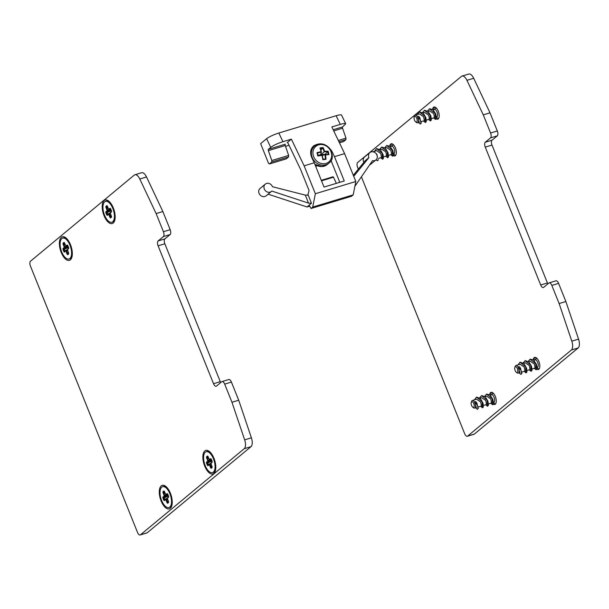 <?xml version="1.0" encoding="UTF-8"?>
<svg xmlns="http://www.w3.org/2000/svg" width="609" height="609" viewBox="0 0 609 609"><rect width="100%" height="100%" fill="white"/><g stroke="black" fill="none" stroke-linecap="round" stroke-linejoin="round"><path stroke-width="0.91" d="M113.205 223.061A12.302 5.664 73.2 0 1 102.723 211.353A12.302 5.664 73.2 0 1 108.455 200.894A12.302 5.664 73.2 0 1 114.53 221.037A12.302 5.664 73.2 0 1 113.205 223.061M213.85 473.429A12.302 5.664 73.2 0 1 203.368 461.721A12.302 5.664 73.2 0 1 209.1 451.261A12.302 5.664 73.2 0 1 215.175 471.404A12.302 5.664 73.2 0 1 213.85 473.429M170.284 508.37A12.302 5.664 73.2 0 1 159.802 496.662A12.302 5.664 73.2 0 1 165.534 486.203A12.302 5.664 73.2 0 1 171.609 506.345A12.302 5.664 73.2 0 1 170.284 508.37M70.37 259.815A12.302 5.664 73.2 0 1 59.888 248.107A12.302 5.664 73.2 0 1 65.612 237.647A12.302 5.664 73.2 0 1 71.695 257.79A12.302 5.664 73.2 0 1 70.37 259.815M244.651 439.858L231.968 402.26L238.713 400.22L251.395 437.818L244.651 439.858A7.94 3.654 73.2 0 1 244.239 448.696L140.473 534.801A3.966 1.827 73.2 0 1 140.161 534.968A3.966 1.827 73.2 0 1 137.512 532.418L30.45 266.08A3.966 1.827 73.2 0 1 30.488 261.215L134.254 175.103A7.94 3.654 73.2 0 1 134.878 174.768A7.94 3.654 73.2 0 1 139.788 179.008L146.533 176.975A7.94 3.654 -106.8 0 0 141.623 172.728L134.878 174.768M146.533 176.975L162.869 211.544L156.125 213.576L139.788 179.008M156.125 213.576L163.418 231.717A3.966 1.827 73.2 0 1 163.372 236.589L170.124 234.556A3.966 1.827 -106.8 0 0 170.162 229.684L162.869 211.544M170.124 234.556L164.879 238.903L158.134 240.936L163.372 236.589M158.134 240.936A3.966 1.827 -106.8 0 0 158.096 245.808L164.841 243.775A3.966 1.827 73.2 0 1 164.879 238.903M164.841 243.775L220.268 381.66L213.523 383.693A3.966 1.827 -106.8 0 0 216.165 386.251A3.966 1.827 -106.8 0 0 216.477 386.076L221.722 381.729A3.966 1.827 73.2 0 1 222.034 381.561A3.966 1.827 73.2 0 1 224.675 384.112L231.968 402.26M220.709 382.574A3.966 1.827 73.2 0 1 220.268 381.66M238.713 400.22L231.42 382.079A3.966 1.827 -106.8 0 0 228.778 379.521L222.034 381.561M140.161 534.968L146.906 532.936A3.966 1.827 -106.8 0 0 147.218 532.768L250.984 446.663A7.94 3.654 -106.8 0 0 251.395 437.818M213.523 383.693L158.096 245.808M168.914 507.563A10.909 5.024 73.2 0 1 160.951 498.573A10.909 5.024 73.2 0 1 162.611 486.675A10.909 5.024 73.2 0 1 170.246 494.675A10.909 5.024 73.2 0 1 169.774 507.099A10.909 5.024 73.2 0 1 168.914 507.563L170.094 507.213A10.909 5.024 -106.8 0 0 170.954 506.741A10.909 5.024 -106.8 0 0 171.852 505.584M166.158 486.705A10.909 5.024 -106.8 0 0 163.791 486.317L162.611 486.675M168.122 495.17A0.792 0.556 13.5 0 0 167.757 495.201L168.32 495.657M167.117 494.622L167.764 494.782L167.033 495.581L167.597 496.343L168.381 495.802M168.335 502.387L166.912 502.455A1.188 0.548 -106.8 0 0 167.795 503.171L168.396 502.676A1.188 0.548 -106.8 0 0 168.404 501.215L167.384 498.672L168.442 497.317A1.188 0.548 -106.8 0 0 168.449 495.855L167.863 494.409A1.188 0.548 -106.8 0 0 166.98 493.693L165.663 494.379M167.597 496.343L164.186 497.926L163.631 497.165L164.202 499.593L164.765 499.372L164.186 497.926L163.562 498.154L163.57 497.18L164.62 496.312L164.628 495.338L163.608 492.795L164.24 491.311L163.669 491.806A0.792 0.693 -129.7 0 1 164.232 491.874L164.506 491.653M164.894 499.92L164.765 499.372L167.269 498.215M165.633 494.325L164.613 491.783A1.188 0.548 -106.8 0 0 163.73 491.067L163.128 491.562L163.669 491.806L163.661 492.78L164.232 491.874L164.704 492.133M212.48 472.622A10.909 5.024 73.2 0 1 204.517 463.624A10.909 5.024 73.2 0 1 206.177 451.733A10.909 5.024 73.2 0 1 213.812 459.734A10.909 5.024 73.2 0 1 213.34 472.158A10.909 5.024 73.2 0 1 212.48 472.622L213.66 472.272A10.909 5.024 -106.8 0 0 214.52 471.8A10.909 5.024 -106.8 0 0 215.419 470.635M209.724 451.764A10.909 5.024 -106.8 0 0 207.357 451.376L206.177 451.733M211.688 460.229A0.792 0.556 13.5 0 0 211.323 460.259L211.886 460.716M210.684 459.681L211.331 459.841L210.6 460.64L211.163 461.401L211.947 460.861M211.902 467.446L210.478 467.514A1.188 0.548 -106.8 0 0 211.361 468.23L211.962 467.735A1.188 0.548 -106.8 0 0 211.97 466.273L210.95 463.731L212.008 462.376A1.188 0.548 -106.8 0 0 212.016 460.914L211.43 459.46A1.188 0.548 -106.8 0 0 210.547 458.744L209.23 459.437M211.163 461.401L207.753 462.977L207.197 462.223L207.768 464.644L208.331 464.431L207.753 462.977L207.129 463.213L207.136 462.239L208.187 461.371L208.194 460.396L207.174 457.854L207.806 456.369L207.235 456.864A0.792 0.693 -129.7 0 1 207.798 456.933L208.072 456.712M208.461 464.979L208.331 464.431L210.836 463.266M209.199 459.376L208.179 456.841A1.188 0.548 -106.8 0 0 207.296 456.126L206.695 456.621L207.235 456.864L207.227 457.839L207.798 456.933L208.27 457.192M69 259.015A10.909 5.024 73.2 0 1 61.037 250.017A10.909 5.024 73.2 0 1 62.697 238.119A10.909 5.024 73.2 0 1 70.332 246.12A10.909 5.024 73.2 0 1 69.852 258.543A10.909 5.024 73.2 0 1 69 259.015L70.18 258.658A10.909 5.024 -106.8 0 0 71.04 258.193A10.909 5.024 -106.8 0 0 71.931 257.028M66.236 238.149A10.909 5.024 -106.8 0 0 63.876 237.761L62.697 238.119M68.208 246.615A0.792 0.556 13.5 0 0 67.843 246.653L68.406 247.109M67.203 246.074L67.843 246.226L67.119 247.033L67.675 247.787L68.459 247.254M68.421 253.831L66.99 253.907A1.188 0.548 -106.8 0 0 67.881 254.623L68.474 254.128A1.188 0.548 -106.8 0 0 68.49 252.666L67.47 249.637L68.52 248.769A1.188 0.548 -106.8 0 0 68.535 247.307L67.949 245.853A1.188 0.548 -106.8 0 0 67.059 245.138L65.742 245.83M67.675 247.787L64.265 249.37L63.709 248.609L64.288 251.037L64.851 250.824L64.265 249.37L63.64 249.606L63.648 248.632L64.699 247.756L64.706 246.782L63.686 244.247L64.318 242.755L63.755 243.257A0.792 0.693 -129.7 0 1 64.318 243.326L64.584 243.098M64.98 251.365L64.851 250.824L67.355 249.66M65.719 245.77L64.699 243.227A1.188 0.548 -106.8 0 0 63.808 242.511L63.214 243.014L63.755 243.257L63.747 244.232L64.318 243.326L64.79 243.577M111.835 222.255A10.909 5.024 73.2 0 1 103.873 213.264A10.909 5.024 73.2 0 1 105.532 201.366A10.909 5.024 73.2 0 1 113.167 209.367A10.909 5.024 73.2 0 1 112.695 221.79A10.909 5.024 73.2 0 1 111.835 222.255L113.015 221.904A10.909 5.024 -106.8 0 0 113.875 221.432A10.909 5.024 -106.8 0 0 114.774 220.275M109.072 201.396A10.909 5.024 -106.8 0 0 106.712 201.008L105.532 201.366M111.044 209.861A0.792 0.556 13.5 0 0 110.678 209.892L111.241 210.349M110.039 209.313L110.678 209.473L109.955 210.272L110.511 211.034L111.302 210.493M111.257 217.078L109.833 217.147A1.188 0.548 -106.8 0 0 110.716 217.862L111.318 217.367A1.188 0.548 -106.8 0 0 111.325 215.906L110.305 213.363L111.356 212.008A1.188 0.548 -106.8 0 0 111.371 210.547L110.785 209.1A1.188 0.548 -106.8 0 0 109.902 208.385L108.585 209.07M110.511 211.034L107.1 212.61L106.545 211.856L107.123 214.284L107.686 214.063L107.1 212.61L106.484 212.846L106.491 211.871L107.534 211.003L107.542 210.029L106.529 206.512L107.154 206.002L107.557 206.527M107.816 214.612L107.686 214.063L110.191 212.906M108.554 209.009L107.534 206.474A1.188 0.548 -106.8 0 0 106.651 205.758L107.169 206.009L106.583 207.471L107.42 206.344M533.21 359.774A6.349 2.923 73.2 0 1 534.154 357.673A6.349 2.923 73.2 0 1 534.649 357.399A6.349 2.923 73.2 0 1 539.285 362.629A6.349 2.923 73.2 0 1 538.318 369.556A6.349 2.923 73.2 0 1 536.902 369.305M537.184 367.798L538.287 368.605A6.349 2.923 -106.8 0 0 539.079 369.016M432.565 109.407A6.349 2.923 73.2 0 1 433.509 107.306A6.349 2.923 73.2 0 1 434.004 107.032A6.349 2.923 73.2 0 1 438.64 112.262A6.349 2.923 73.2 0 1 437.673 119.189A6.349 2.923 73.2 0 1 436.257 118.938M436.531 117.43L437.643 118.237A6.349 2.923 -106.8 0 0 438.434 118.648M389.73 146.16A6.349 2.923 73.2 0 1 390.666 144.059A6.349 2.923 73.2 0 1 391.168 143.785A6.349 2.923 73.2 0 1 395.797 149.022A6.349 2.923 73.2 0 1 394.838 155.942A6.349 2.923 73.2 0 1 393.414 155.698M393.696 154.184L394.807 154.99A6.349 2.923 -106.8 0 0 395.591 155.409M489.644 394.716A6.349 2.923 73.2 0 1 490.588 392.615A6.349 2.923 73.2 0 1 491.082 392.341A6.349 2.923 73.2 0 1 495.718 397.578A6.349 2.923 73.2 0 1 494.752 404.498A6.349 2.923 73.2 0 1 493.336 404.247M493.617 402.739L494.721 403.546A6.349 2.923 -106.8 0 0 495.513 403.957M467.316 436.272L474.061 434.232A3.966 1.827 -106.8 0 0 474.373 434.065L578.139 347.96A7.94 3.654 -106.8 0 0 578.55 339.122L571.805 341.154A7.94 3.654 73.2 0 1 571.394 349.992L467.628 436.097A3.966 1.827 73.2 0 1 467.316 436.272A3.966 1.827 73.2 0 1 464.675 433.715L361.403 176.823M358.32 169.15L357.605 167.384A3.966 1.827 73.2 0 1 357.643 162.512L461.409 76.407A7.94 3.654 73.2 0 1 462.033 76.064A7.94 3.654 73.2 0 1 466.943 80.312L473.688 78.272A7.94 3.654 -106.8 0 0 468.785 74.032L462.033 76.064M571.805 341.154L559.131 303.556L565.875 301.524L578.55 339.122M547.864 283.87A3.966 1.827 73.2 0 1 547.43 282.957L540.685 284.989A3.966 1.827 -106.8 0 0 543.327 287.547A3.966 1.827 -106.8 0 0 543.639 287.379L548.876 283.025A3.966 1.827 73.2 0 1 549.189 282.858A3.966 1.827 73.2 0 1 551.838 285.415L559.131 303.556M540.685 284.989L485.251 147.104L491.996 145.071A3.966 1.827 73.2 0 1 492.034 140.199L485.289 142.24A3.966 1.827 -106.8 0 0 485.251 147.104M485.289 142.24L490.534 137.885L497.279 135.853A3.966 1.827 -106.8 0 0 497.317 130.981L490.024 112.84L483.28 114.873L490.572 133.013A3.966 1.827 73.2 0 1 490.534 137.885M483.28 114.873L466.943 80.312M565.875 301.524L558.582 283.375A3.966 1.827 -106.8 0 0 555.933 280.825L549.189 282.858M491.996 145.071L547.43 282.957M497.279 135.853L492.034 140.199M473.688 78.272L490.024 112.84M390.217 146.563L391.518 146.168A3.966 1.827 73.2 0 1 394.411 149.441A3.966 1.827 73.2 0 1 393.81 153.765L393.68 153.811M388.618 155.333L391.61 154.427L390.948 150.484L386.791 147.599L385.154 148.086M378.463 158.393L381.493 157.48L380.831 153.537L376.674 150.651L372.952 151.77M393.757 145.056L392.12 145.315L390.917 146.693M392.394 143.937L391.107 144.341L389.813 146.229M392.272 143.884L391.884 143.99M390.788 154.678L392.638 156.193L392.272 150.088L386.669 145.559L384.751 147.751M392.638 156.193L393.665 154.876L392.874 150.575L390.034 146.404L386.814 145.521M385.725 156.208L387.575 157.716L387.21 151.611L381.607 147.089L379.696 149.281M387.91 157.609L388.55 156.703L388.002 152.6L385.322 148.238L381.767 147.043M380.671 157.731L382.521 159.246L382.155 153.141L376.552 148.611L374.489 151.306M382.521 159.246L383.419 158.492L383.107 154.617L380.595 150.111L376.727 148.566M377.298 156.498L376.743 154.572M383.556 156.863L386.555 155.957L385.893 152.014L381.729 149.121L380.092 149.616M375.989 159.862L377.458 160.768L378.105 159.794M375.631 153.095L377.024 154.488M377.458 160.768L378.448 159.695M433.052 109.803L434.354 109.414A3.966 1.827 73.2 0 1 437.247 112.68A3.966 1.827 73.2 0 1 436.645 117.012L436.516 117.05M431.454 118.58L434.445 117.674L433.783 113.731L429.627 110.838L427.99 111.333M415.658 121.853L416.518 122.485A3.966 1.827 -106.8 0 0 417.591 122.759A3.966 1.827 -106.8 0 0 417.903 122.592A3.966 1.827 -106.8 0 0 418.079 118.07A3.966 1.827 -106.8 0 0 415.3 115.162A3.966 1.827 -106.8 0 0 414.988 115.329A3.966 1.827 -106.8 0 0 414.562 115.984L414.189 116.981A2.976 1.37 73.2 0 1 416.518 117.819A2.976 1.37 73.2 0 1 416.701 121.937A2.976 1.37 73.2 0 1 415.658 121.853A2.976 1.37 73.2 0 1 414.189 116.981M417.591 122.759L419.274 122.249L417.424 116.654L418.665 116.281L419.86 117.735L418.832 118.039C420.431 119.844 421.139 121.511 420.941 123.041L419.86 117.735M421.299 121.64L424.328 120.727L423.666 116.783L419.51 113.891L415.3 115.162M436.6 108.303L434.955 108.554L433.753 109.94M435.229 107.176L433.943 107.587L432.649 109.468M435.115 107.123L434.727 107.237M433.623 117.925L435.473 119.433L435.108 113.327L429.505 108.805L427.594 110.998M435.473 119.433L436.501 118.123L435.709 113.822L432.87 109.643L429.657 108.76M428.561 119.448L430.418 120.963L430.053 114.857L424.45 110.328L422.532 112.528M430.418 120.963L431.393 119.95L430.837 115.847L428.157 111.485L424.602 110.282M423.506 120.978L425.356 122.485L424.991 116.38L419.388 111.85L417.325 114.553M425.356 122.485L426.254 121.739L425.95 117.864L423.438 113.358L419.563 111.805M418.832 118.047L417.424 116.654M426.391 120.102L429.391 119.197L428.728 115.253L424.564 112.368L422.935 112.855M418.444 122.5L420.301 124.015L420.941 123.041M420.636 123.909L421.283 122.942M490.131 395.112L491.44 394.723A3.966 1.827 73.2 0 1 494.333 397.989A3.966 1.827 73.2 0 1 493.732 402.321L493.594 402.359M488.532 403.889L491.532 402.983L490.869 399.04L486.705 396.147L485.076 396.642M472.736 407.162L473.604 407.794A3.966 1.827 -106.8 0 0 474.67 408.068A3.966 1.827 -106.8 0 0 474.982 407.901A3.966 1.827 -106.8 0 0 475.157 403.379A3.966 1.827 -106.8 0 0 472.378 400.471A3.966 1.827 -106.8 0 0 472.066 400.638A3.966 1.827 -106.8 0 0 471.64 401.293L471.267 402.29A2.976 1.37 73.2 0 1 473.596 403.128A2.976 1.37 73.2 0 1 473.779 407.246A2.976 1.37 73.2 0 1 472.736 407.162A2.976 1.37 73.2 0 1 471.267 402.29M474.67 408.068L476.352 407.558L474.51 401.963L475.751 401.59L476.938 403.044L475.911 403.356C477.509 405.152 478.217 406.82 478.027 408.35L476.938 403.044M478.385 406.949L481.414 406.036L480.745 402.092L476.588 399.2L472.378 400.471M493.678 393.612L492.042 393.863L490.831 395.249M492.316 392.485L491.021 392.896L489.727 394.777M492.194 392.432L491.806 392.546M490.702 403.234L492.559 404.741L492.186 398.636L486.583 394.114L484.673 396.307M492.887 404.642L493.579 403.432L492.788 399.131L489.948 394.952L486.736 394.069M485.647 404.757L487.497 406.272L487.131 400.166L481.529 395.637L479.61 397.837M487.497 406.272L488.471 405.259L487.923 401.156L485.236 396.794L481.681 395.599M480.585 406.287L482.435 407.794L482.069 401.689L476.466 397.159L474.403 399.862M482.435 407.802L483.34 407.048L483.028 403.173L480.516 398.667L476.641 397.114M475.911 403.356L474.51 401.963M483.477 405.411L486.469 404.505L485.807 400.562L481.65 397.677L480.014 398.164M475.53 407.809L477.38 409.324L478.027 408.35M477.38 409.324L478.362 408.251M533.697 360.17L535.006 359.782A3.966 1.827 73.2 0 1 537.899 363.048A3.966 1.827 73.2 0 1 537.298 367.379L537.161 367.417M532.099 368.94L535.098 368.042L534.436 364.098L530.272 361.206L528.642 361.7M516.303 372.221L517.17 372.845A3.966 1.827 -106.8 0 0 518.236 373.127A3.966 1.827 -106.8 0 0 518.548 372.952A3.966 1.827 -106.8 0 0 518.723 368.437A3.966 1.827 -106.8 0 0 515.945 365.529A3.966 1.827 -106.8 0 0 515.633 365.697A3.966 1.827 -106.8 0 0 515.206 366.352L514.833 367.349A2.976 1.37 73.2 0 1 517.163 368.186A2.976 1.37 73.2 0 1 517.346 372.305A2.976 1.37 73.2 0 1 516.303 372.221A2.976 1.37 73.2 0 1 514.833 367.349M518.236 373.127L519.919 372.617L518.076 367.021L519.317 366.648L520.505 368.102L519.477 368.407C521.076 370.211 521.784 371.878 521.593 373.408L520.505 368.102M524.973 371.094L524.311 367.151L520.155 364.258L515.945 365.529M537.245 358.671L535.608 358.922L534.398 360.307M535.882 357.544L534.588 357.955L533.294 359.835M535.76 357.491L535.372 357.597M534.268 368.293L536.126 369.8L535.76 363.695L530.15 359.165L528.239 361.365M536.118 369.8L537.146 368.491L536.354 364.19L533.514 360.01L530.302 359.127M529.213 369.815L531.063 371.33L530.698 365.225L525.095 360.695L523.177 362.895M531.063 371.33L532.038 370.318L531.49 366.207L528.802 361.853L525.247 360.65M524.151 371.338L526.001 372.853L525.636 366.747L520.033 362.218L517.97 364.913M526.001 372.853L526.907 372.107L526.595 368.232L524.083 363.725L520.208 362.172M519.477 368.415L518.076 367.021M527.044 370.47L530.036 369.564L529.373 365.621L525.217 362.728L523.58 363.223M519.096 372.868L520.946 374.383L521.593 373.408M520.946 374.383L521.928 373.309M321.506 180.835L333.504 177.211L333.009 176.777L321.301 180.325M333.504 177.211L336.351 183.362M271.797 160.525L271.736 162.017L288.597 156.932L288.658 155.44L271.797 160.525L268.371 150.629L285.233 145.536A1.188 0.548 73.2 0 1 285.286 144.196L268.424 149.281A1.188 0.548 -106.8 0 0 268.371 150.629M271.736 162.017L269.391 163.958L286.26 158.873L288.597 156.932M285.233 145.536L288.658 155.44M338.931 141.745L345.935 139.636L345.996 138.136L338.315 140.458M333.747 130.905L342.57 128.24L345.996 138.136M289.031 145.254L285.507 146.32M345.714 123.787L341.58 115.124C341.162 114.583 339.35 114.781 336.145 115.725L340.286 124.388C343.491 123.444 345.303 123.246 345.714 123.787L342.623 126.893L333.192 129.74M340.286 124.388L331.852 126.931L344.603 153.613L334.486 156.665L344.252 180.972L324.018 187.077L314.244 162.77L304.127 165.823L315.348 193.723L312.721 207.075L311.032 208.484L309.166 205.187L306.997 206.991L311.473 203.216L308.184 195.04L305.33 195.124L308.542 203.124L311.473 203.216M269.391 163.958L268.508 163.242L260.629 143.655L266.597 138.7L270.739 147.363C273.54 145.307 277.605 143.419 282.949 141.684L291.376 139.141L287.212 142.597A1.188 0.548 -106.8 0 1 287.303 142.552A1.188 0.548 -106.8 0 1 288.034 143.176L300.625 169.523L309.075 190.548L307.751 195.23M270.739 147.363L268.424 149.281M342.57 128.24A1.188 0.548 73.2 0 1 342.623 126.893M353.319 175.301L365.172 160.723L368.917 157.617A4.765 4.149 -129.7 0 1 369.861 152.577A4.765 4.149 -129.7 0 1 371.147 151.892A4.765 4.149 -129.7 0 1 376.575 154.275A4.765 4.149 -129.7 0 1 375.943 159.908A4.765 4.149 -129.7 0 1 372.548 160.662L354.887 186.278M369.861 152.577L364.616 156.924A4.765 4.149 50.3 0 0 363.855 162.337M369.648 164.864A4.765 4.149 50.3 0 0 370.698 164.255L375.943 159.908M308.542 203.124L271.789 191.059A4.765 4.149 -129.7 0 1 271.386 191.454A4.765 4.149 -129.7 0 1 265.151 190.434A4.765 4.149 -129.7 0 1 265.303 184.124A4.765 4.149 -129.7 0 1 266.597 183.431A4.765 4.149 -129.7 0 1 272.451 186.719L305.33 195.124M265.303 184.124L260.066 188.47A4.765 4.149 50.3 0 0 259.914 194.789A4.765 4.149 50.3 0 0 266.141 195.801L271.386 191.454M312.082 147.644L313.285 147.211M331.41 151.953L331.996 151.466C326.873 143.815 320.776 141.935 313.726 145.817C310.423 148.916 309.768 152.836 311.762 157.571L314.244 162.77M291.376 139.141L304.127 165.823M331.996 151.466L334.486 156.665M336.145 115.725L278.808 133.021C273.464 134.756 269.399 136.644 266.597 138.7M353.722 176.298L368.917 157.617M268.097 194.18L306.982 206.946M309.722 206.169L306.997 206.991M345.935 139.636L343.598 141.577L339.449 142.826M339.213 182.494L339.434 181.391L331.014 160.456M311.032 208.484L351.5 196.273L353.197 194.865L355.816 181.512L315.348 193.723M355.816 181.512L344.603 153.613M353.197 194.865L312.721 207.075M317.373 165.77L315.911 166.234M317.319 165.747L315.614 166.173M317.799 155.988L318.065 155.607A19.237 5.207 -99.9 0 0 317.426 153.072L316.977 152.653A19.633 5.314 80.1 0 1 317.799 155.988A19.785 1.652 -9.4 0 1 322.024 155.371A19.785 5.359 80.1 0 1 322.823 159.687A19.633 1.637 -9.4 0 1 324.445 159.474A19.633 1.637 -9.4 0 1 325.998 159.284A19.785 11.343 -93.9 0 0 325.48 154.937A19.785 1.652 -9.4 0 1 328.951 154.587A19.633 11.259 -93.9 0 0 328.137 151.253A19.785 7.635 161.4 0 0 324.582 151.306A19.785 11.343 -93.9 0 0 323.105 147.553A19.633 7.574 161.4 0 0 319.938 147.949A19.785 5.359 80.1 0 1 321.133 151.74A19.785 7.635 161.4 0 0 316.977 152.653L317.434 153.042A19.389 7.483 -18.6 0 1 321.499 152.181L320.448 154.876L317.974 155.188M321.133 151.74L321.499 152.181L321.133 151.74M322.024 155.371L322.199 155.013A19.389 1.614 170.6 0 0 318.065 155.607L317.434 153.026M325.998 159.284L322.991 159.238L322.823 159.687L323.006 159.238A19.389 5.253 -99.9 0 0 322.207 155.051M328.388 154.313L324.894 154.678A19.389 11.114 86.1 0 1 325.45 158.934L325.396 158.941A19.237 1.606 170.6 0 0 323.021 159.238L322.214 155.021L318.065 155.607M328.35 154.321L328.951 154.587L328.35 154.321A19.389 1.614 170.6 0 0 324.94 154.671M328.137 151.253L325.206 154.283L321.293 154.77L320.981 153.514M324.582 151.306L321.293 154.77M323.105 147.553L322.785 148.116A19.389 11.114 86.1 0 1 324.194 151.839A19.389 7.483 -18.6 0 1 327.718 151.748M319.938 147.949L320.342 148.421L319.938 147.949M320.372 148.459A19.237 7.43 -18.6 0 1 322.74 148.162L322.785 148.116M324.894 154.678L322.298 155.424M322.74 148.162L320.89 150.035M147.218 532.768L140.473 534.801M244.239 448.696L250.984 446.663M170.162 229.684L163.418 231.717M224.675 384.112L231.42 382.079M164.613 491.783L165.602 494.371L166.348 494.858L167.818 494.409L166.417 494.82L167.46 493.952L166.98 493.693M163.73 491.067L164.636 491.836M168.472 495.916L167.498 493.937M168.442 497.317L168.449 495.855M163.128 491.562A1.188 0.548 -106.8 0 0 163.121 493.024L163.661 492.78L165.328 493.678M168.449 497.005L167.391 498.185M163.121 493.024L164.141 495.566L166.166 494.873M164.141 495.566L164.62 496.312L167.033 495.581L163.631 497.165L163.083 496.921A1.188 0.548 -106.8 0 0 163.075 498.383L163.562 498.154L164.148 499.608L163.661 499.837A1.188 0.548 -106.8 0 0 164.544 500.552L165.602 499.365M164.133 496.053L163.083 496.921M168.51 502.159L168.396 502.676M168.404 502.364L167.795 503.171M163.075 498.383L163.661 499.837M168.518 496.914L167.475 497.781L167.353 498.725L168.472 502.28L167.878 502.768L166.379 499.692L165.892 499.92L166.912 502.455M164.651 500.126L164.148 499.608L164.666 500.111M164.544 500.552L165.678 499.273L167.353 498.725L165.914 499.174M167.597 499.327L166.379 499.692L165.854 499.182L164.628 500.141M168.114 500.613L167.452 502.212L167.924 502.729M211.376 459.46L209.983 459.879L211.026 459.011L210.547 458.744M212.039 460.975L211.095 458.973M207.296 456.126L207.814 456.377M212.008 462.376L212.016 460.914M206.695 456.621A1.188 0.548 -106.8 0 0 206.687 458.082L207.227 457.839L208.895 458.737M212.016 462.064L210.958 463.243M206.687 458.082L207.707 460.625L209.732 459.932M207.707 460.625L208.187 461.371L210.6 460.64L207.197 462.223L206.649 461.98A1.188 0.548 -106.8 0 0 206.641 463.441L207.129 463.213L207.715 464.667L207.227 464.888A1.188 0.548 -106.8 0 0 208.111 465.603L209.169 464.423M207.699 461.112L206.649 461.98M212.084 461.972L211.041 462.84L210.92 463.776L211.962 467.735M211.97 467.423L211.361 468.23M206.641 463.441L207.227 464.888M211.681 465.672L211.018 467.27L211.49 467.788L209.945 464.751L209.458 464.979L210.478 467.514M208.111 465.603L209.161 464.736L208.194 465.2L207.715 464.667L208.232 465.169M211.163 464.378L209.945 464.751L209.245 464.332L210.92 463.784M210.927 463.799L209.481 464.233M64.699 243.227L65.688 245.815L66.434 246.302L67.903 245.861L66.495 246.272L67.546 245.397L67.059 245.138M63.808 242.511L64.721 243.288M67.607 245.366L68.52 248.769M63.214 243.014A1.188 0.548 -106.8 0 0 63.199 244.475L63.747 244.232L65.414 245.13M68.528 248.457L67.47 249.637M63.199 244.475L64.219 247.01L66.244 246.318M64.219 247.01L64.699 247.756L67.119 247.033L63.648 248.632L63.169 248.365A1.188 0.548 -106.8 0 0 63.153 249.827L63.64 249.606L64.227 251.053L63.739 251.281A1.188 0.548 -106.8 0 0 64.63 251.997L65.681 250.817M64.219 247.498L63.169 248.365M68.596 253.603L68.474 254.128M68.482 253.816L67.881 254.623M63.153 249.827L63.739 251.281M67.987 254.197L66.457 251.136L65.97 251.365L66.99 253.907M64.737 251.57L64.227 251.053L64.752 251.555M64.63 251.997L65.757 250.718L67.439 250.17L66 250.619M67.683 250.771L66.457 251.136L65.932 250.626L64.714 251.593M68.2 252.057L67.538 253.664L68.002 254.181M110.731 209.093L109.331 209.511L110.381 208.643L109.902 208.385M107.534 206.474L108.524 209.062L109.27 209.549L110.739 209.1M106.651 205.758L106.05 206.253L106.59 206.497A0.792 0.693 -129.7 0 1 107.154 206.565L107.626 206.824M110.442 208.605L111.356 212.008M106.05 206.253A1.188 0.548 -106.8 0 0 106.035 207.715L106.583 207.471L108.25 208.369M111.363 211.696L110.313 212.876M106.035 207.715L107.055 210.257L109.087 209.565M107.055 210.257L107.534 211.003L109.955 210.272L106.545 211.856L106.004 211.612A1.188 0.548 -106.8 0 0 105.996 213.074L106.484 212.846L107.062 214.299L106.575 214.528A1.188 0.548 -106.8 0 0 107.466 215.243L108.524 214.056M107.055 210.744L106.004 211.612M111.439 211.605L110.396 212.472L110.275 213.409L111.318 217.367M111.325 217.055L110.716 217.862M105.996 213.074L106.575 214.528M110.823 217.436L109.293 214.383L108.805 214.612L109.833 217.147M107.466 215.243L108.516 214.368L107.549 214.832L107.062 214.299L107.587 214.802M110.518 214.018L109.293 214.383L108.6 213.965L110.275 213.416L108.836 213.866M111.036 215.304L110.374 216.903L110.838 217.421M474.373 434.065L467.628 436.097M551.838 285.415L558.582 283.375M497.317 130.981L490.572 133.013M571.394 349.992L578.139 347.96M282.949 141.684L278.808 133.021M327.672 151.793A19.237 11.031 86.1 0 1 328.297 154.321M321.461 152.037A19.389 5.253 -99.9 0 0 320.342 148.421M324.681 163.714A10.14 8.838 -129.7 0 1 313.27 150.354A10.14 8.838 -129.7 0 1 329.02 148.383A10.14 8.838 -129.7 0 1 324.681 163.714M324.262 165.161A11.114 9.683 50.3 0 0 328.776 163.235C338.665 156.901 325.708 137.581 314.587 146.137A11.114 9.683 50.3 0 0 312.683 158.523A11.114 9.683 50.3 0 0 324.262 165.161M328.776 163.235L327.178 164.559A11.114 9.683 -129.7 0 1 322.663 166.493A11.114 9.683 -129.7 0 1 314.868 164.308M312.988 147.462L311.085 149.685A11.114 9.683 -129.7 0 1 312.988 147.462L314.587 146.137M211.384 459.468L209.915 459.909L209.169 459.422L207.836 456.347M212.039 467.331L211.445 467.826M68.596 248.365L67.553 249.226L67.439 250.17L68.459 252.712L68.551 253.725L67.964 254.212M111.394 216.964L110.8 217.459M524.981 371.094L521.951 372.008M321.301 180.31L333.009 176.777M320.326 148.33L321.499 152.121M327.178 164.559L321.917 166.569L314.899 164.392"/></g></svg>
